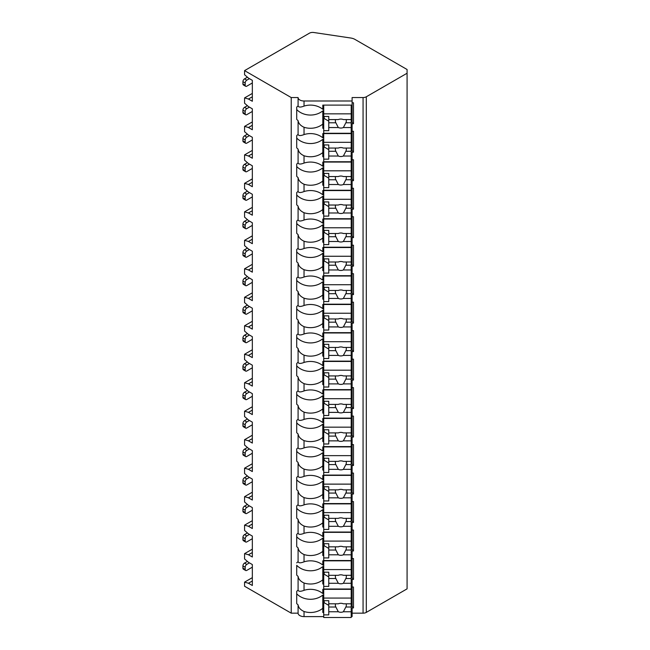 <?xml version="1.0" encoding="UTF-8"?>
<svg xmlns="http://www.w3.org/2000/svg" width="650" height="650" viewBox="0 0 650 650"><rect width="100%" height="100%" fill="white"/><g stroke="black" fill="none" stroke-linecap="round" stroke-linejoin="round"><path stroke-width="0.97" d="M244.571 70.623L291.224 97.557L298.09 97.557A5.947 3.437 0 0 0 304.037 100.994L352.105 100.994L352.105 97.557L363.066 97.557A4.574 2.641 0 0 0 366.299 96.777L407.079 73.239L407.079 69.501L354.941 39.398A9.157 5.289 0 0 0 350.756 38.017L313.787 32.5A4.574 2.641 0 0 0 309.408 33.191L244.571 70.623L244.571 74.734L248.454 78.097L252.338 80.34L252.338 101.27L248.454 99.028L244.571 97.906L244.571 103.22L248.454 106.584L252.338 108.826L252.338 129.756L248.454 127.514L244.571 126.392L244.571 131.698L248.454 135.062L252.338 137.304L252.338 158.243L248.454 156L244.571 154.879L244.571 160.184L248.454 163.548L252.338 165.791L252.338 186.721L248.454 184.478L244.571 183.357L244.571 188.671L248.454 192.034L252.338 194.277L252.338 215.207L248.454 212.964L244.571 211.843L244.571 217.149L248.454 220.512L252.338 222.755L252.338 243.693L248.454 241.451L244.571 240.329L244.571 245.635L248.454 248.999L252.338 251.241L252.338 272.171L248.454 269.929L244.571 268.808L244.571 274.121L248.454 277.485L252.338 279.727L252.338 300.658L248.454 298.415L244.571 297.294L244.571 302.599L248.454 305.963L252.338 308.206L252.338 329.144L248.454 326.901L244.571 325.78L244.571 331.086L248.454 334.449L252.338 336.692L252.338 357.622L248.454 355.379L244.571 354.258L244.571 359.572L248.454 362.936L252.338 365.178L252.338 386.108L248.454 383.866L244.571 382.744L244.571 388.05L248.454 391.414L252.338 393.656L252.338 414.594L248.454 412.352L244.571 411.231L244.571 416.536L248.454 419.9L252.338 422.142L252.338 443.073L248.454 440.83L244.571 439.709L244.571 445.023L248.454 448.386L252.338 450.629L252.338 471.559L248.454 469.316L244.571 468.195L244.571 473.501L248.454 476.864L252.338 479.107L252.338 500.045L248.454 497.802L244.571 496.681L244.571 501.987L248.454 505.351L252.338 507.593L252.338 528.523L248.454 526.281L244.571 525.159L244.571 530.473L248.454 533.837L252.338 536.079L252.338 557.009L248.454 554.767L244.571 553.646L244.571 558.951L248.454 562.315L252.338 564.558L252.338 585.496L248.454 583.253L244.571 582.132L244.571 586.243L291.224 613.169L298.09 613.169A5.947 3.437 0 0 0 304.037 616.606L323.724 616.606M351.195 616.606L352.105 616.606L352.105 612.495L351.195 612.495M352.105 613.169L363.066 613.169A4.574 2.641 0 0 0 366.299 612.398L407.079 588.859L407.079 73.239M352.105 587.007L353.478 587.007L353.478 607.937L352.105 607.937L352.105 609.789L351.195 609.789M352.105 558.521L353.478 558.521L353.478 579.459L352.105 579.459L352.105 584.017L351.195 584.017M352.105 530.043L353.478 530.043L353.478 550.972L352.105 550.972L352.105 555.531L351.195 555.531M352.105 501.556L353.478 501.556L353.478 522.486L352.105 522.486L352.105 527.044L351.195 527.044M352.105 473.07L353.478 473.07L353.478 494.008L352.105 494.008L352.105 498.566L351.195 498.566M352.105 444.592L353.478 444.592L353.478 465.522L352.105 465.522L352.105 470.08L351.195 470.08M352.105 416.106L353.478 416.106L353.478 437.036L352.105 437.036L352.105 441.594L351.195 441.594M352.105 387.619L353.478 387.619L353.478 408.558L352.105 408.558L352.105 413.116L351.195 413.116M352.105 359.141L353.478 359.141L353.478 380.071L352.105 380.071L352.105 384.629L351.195 384.629M352.105 330.655L353.478 330.655L353.478 351.585L352.105 351.585L352.105 356.143L351.195 356.143M352.105 302.169L353.478 302.169L353.478 323.107L352.105 323.107L352.105 327.665L351.195 327.665M352.105 273.691L353.478 273.691L353.478 294.621L352.105 294.621L352.105 299.179L351.195 299.179M352.105 245.204L353.478 245.204L353.478 266.134L352.105 266.134L352.105 270.692L351.195 270.692M352.105 216.718L353.478 216.718L353.478 237.656L352.105 237.656L352.105 242.214L351.195 242.214M352.105 188.24L353.478 188.24L353.478 209.17L352.105 209.17L352.105 213.728L351.195 213.728M352.105 159.754L353.478 159.754L353.478 180.684L352.105 180.684L352.105 185.242L351.195 185.242M352.105 131.268L353.478 131.268L353.478 152.206L352.105 152.206L352.105 156.764L351.195 156.764M352.105 102.789L353.478 102.789L353.478 123.719L352.105 123.719L352.105 128.278L351.195 128.278M298.09 613.169L298.09 604.849A17.396 14.203 180 0 1 296.717 603.574L296.717 591.37A17.396 14.203 180 0 1 298.09 590.094C298.504 591.597 300.487 591.679 304.037 590.322A17.396 14.203 180 0 1 322.806 593.531L322.806 589.322L352.105 589.322L352.105 606.352L353.478 607.937M323.724 609.789L322.806 609.789M322.806 598.163L323.724 598.163M351.195 598.163L352.105 598.163M352.105 128.278L352.105 133.583L322.806 133.583L322.806 137.792A17.396 14.203 180 0 0 304.037 134.582L304.037 127.278A17.396 14.203 180 0 0 322.806 124.069L322.806 110.849A17.396 14.203 180 0 1 296.717 109.574L296.717 107.153A17.396 14.203 180 0 1 298.09 105.877C298.504 107.38 300.487 107.453 304.037 106.104A17.396 14.203 180 0 1 322.806 109.314L322.806 105.105L352.105 105.105L352.105 100.994M296.717 107.153L296.717 119.356A17.396 14.203 180 0 0 298.09 120.632L298.09 134.355A17.396 14.203 180 0 0 296.717 135.639L296.717 147.843A17.396 14.203 180 0 0 298.09 149.118L298.09 162.841C298.504 164.344 300.487 164.426 304.037 163.069A17.396 14.203 180 0 1 322.806 166.278L322.806 162.069L352.105 162.069L352.105 156.764M298.09 162.841A17.396 14.203 180 0 0 296.717 164.117L296.717 176.321A17.396 14.203 180 0 0 298.09 177.596L298.09 191.327C298.504 192.831 300.487 192.904 304.037 191.555A17.396 14.203 180 0 1 322.806 194.764L322.806 190.556L352.105 190.556L352.105 185.242M298.09 191.327A17.396 14.203 180 0 0 296.717 192.603L296.717 204.807A17.396 14.203 180 0 0 298.09 206.082L298.09 219.806C298.504 221.317 300.487 221.39 304.037 220.033A17.396 14.203 180 0 1 322.806 223.243L322.806 219.034L352.105 219.034L352.105 213.728M298.09 219.806A17.396 14.203 180 0 0 296.717 221.089L296.717 233.293A17.396 14.203 180 0 0 298.09 234.569L298.09 248.292C298.504 249.795 300.487 249.876 304.037 248.519A17.396 14.203 180 0 1 322.806 251.729L322.806 247.52L352.105 247.52L352.105 242.214M298.09 248.292A17.396 14.203 180 0 0 296.717 249.568L296.717 261.771A17.396 14.203 180 0 0 298.09 263.047L298.09 276.778C298.504 278.281 300.487 278.354 304.037 277.006A17.396 14.203 180 0 1 322.806 280.215L322.806 276.006L352.105 276.006L352.105 270.692M298.09 276.778A17.396 14.203 180 0 0 296.717 278.054L296.717 290.257A17.396 14.203 180 0 0 298.09 291.533L298.09 305.256C298.504 306.767 300.487 306.841 304.037 305.484A17.396 14.203 180 0 1 322.806 308.693L322.806 304.484L352.105 304.484L352.105 299.179M298.09 305.256A17.396 14.203 180 0 0 296.717 306.54L296.717 318.744A17.396 14.203 180 0 0 298.09 320.019L298.09 333.743C298.504 335.246 300.487 335.327 304.037 333.97A17.396 14.203 180 0 1 322.806 337.179L322.806 332.971L352.105 332.971L352.105 327.665M298.09 333.743A17.396 14.203 180 0 0 296.717 335.018L296.717 347.222A17.396 14.203 180 0 0 298.09 348.498L298.09 362.229C298.504 363.732 300.487 363.805 304.037 362.456A17.396 14.203 180 0 1 322.806 365.666L322.806 361.457L352.105 361.457L352.105 356.143M298.09 362.229A17.396 14.203 180 0 0 296.717 363.504L296.717 375.708A17.396 14.203 180 0 0 298.09 376.984L298.09 390.707C298.504 392.218 300.487 392.291 304.037 390.934A17.396 14.203 180 0 1 322.806 394.144L322.806 389.935L352.105 389.935L352.105 384.629M298.09 390.707A17.396 14.203 180 0 0 296.717 391.991L296.717 404.194A17.396 14.203 180 0 0 298.09 405.47L298.09 419.193C298.504 420.696 300.487 420.777 304.037 419.421A17.396 14.203 180 0 1 322.806 422.63L322.806 418.421L352.105 418.421L352.105 413.116M298.09 419.193A17.396 14.203 180 0 0 296.717 420.469L296.717 432.673A17.396 14.203 180 0 0 298.09 433.948L298.09 447.679C298.504 449.183 300.487 449.256 304.037 447.907A17.396 14.203 180 0 1 322.806 451.116L322.806 446.907L352.105 446.907L352.105 441.594M298.09 447.679A17.396 14.203 180 0 0 296.717 448.955L296.717 461.159A17.396 14.203 180 0 0 298.09 462.434L298.09 476.157C298.504 477.669 300.487 477.742 304.037 476.385A17.396 14.203 180 0 1 322.806 479.594L322.806 475.386L352.105 475.386L352.105 470.08M298.09 476.157A17.396 14.203 180 0 0 296.717 477.441L296.717 489.645A17.396 14.203 180 0 0 298.09 490.921L298.09 504.644C298.504 506.147 300.487 506.228 304.037 504.871A17.396 14.203 180 0 1 322.806 508.081L322.806 503.872L352.105 503.872L352.105 498.566M298.09 504.644A17.396 14.203 180 0 0 296.717 505.919L296.717 518.123A17.396 14.203 180 0 0 298.09 519.399L298.09 533.13C298.504 534.633 300.487 534.706 304.037 533.358A17.396 14.203 180 0 1 322.806 536.567L322.806 532.358L352.105 532.358L352.105 527.044M298.09 533.13A17.396 14.203 180 0 0 296.717 534.406L296.717 546.609A17.396 14.203 180 0 0 298.09 547.885L298.09 561.608C298.504 563.119 300.487 563.192 304.037 561.836A17.396 14.203 180 0 1 322.806 565.045L322.806 560.836L352.105 560.836L352.105 555.531M352.105 589.322L352.105 584.017M352.105 609.789L352.105 612.495M352.105 105.105L352.105 122.135L353.478 123.719M352.105 125.572L351.195 125.572M323.724 125.572L322.806 125.572M322.806 113.937L323.724 113.937M351.195 113.937L352.105 113.937M323.724 128.278L322.806 128.278L322.806 124.069M304.037 163.069L304.037 155.764A17.396 14.203 180 0 0 322.806 152.555L322.806 139.336A17.396 14.203 180 0 1 296.717 138.06L296.717 135.639M323.724 156.764L322.806 156.764L322.806 152.555M304.037 191.555L304.037 184.243A17.396 14.203 180 0 0 322.806 181.033L322.806 167.822A17.396 14.203 180 0 1 296.717 166.546L296.717 164.117M323.724 185.242L322.806 185.242L322.806 181.033M304.037 220.033L304.037 212.729A17.396 14.203 180 0 0 322.806 209.519L322.806 196.3A17.396 14.203 180 0 1 296.717 195.024L296.717 192.603M323.724 213.728L322.806 213.728L322.806 209.519M304.037 248.519L304.037 241.215A17.396 14.203 180 0 0 322.806 238.006L322.806 224.786A17.396 14.203 180 0 1 296.717 223.511L296.717 221.089M323.724 242.214L322.806 242.214L322.806 238.006M304.037 277.006L304.037 269.693A17.396 14.203 180 0 0 322.806 266.484L322.806 253.273A17.396 14.203 180 0 1 296.717 251.997L296.717 249.568M323.724 270.692L322.806 270.692L322.806 266.484M304.037 305.484L304.037 298.179A17.396 14.203 180 0 0 322.806 294.97L322.806 281.751A17.396 14.203 180 0 1 296.717 280.475L296.717 278.054M323.724 299.179L322.806 299.179L322.806 294.97M304.037 333.97L304.037 326.666A17.396 14.203 180 0 0 322.806 323.456L322.806 310.237A17.396 14.203 180 0 1 296.717 308.961L296.717 306.54M323.724 327.665L322.806 327.665L322.806 323.456M304.037 362.456L304.037 355.144A17.396 14.203 180 0 0 322.806 351.934L322.806 338.723A17.396 14.203 180 0 1 296.717 337.447L296.717 335.018M323.724 356.143L322.806 356.143L322.806 351.934M304.037 390.934L304.037 383.63A17.396 14.203 180 0 0 322.806 380.421L322.806 367.201A17.396 14.203 180 0 1 296.717 365.926L296.717 363.504M323.724 384.629L322.806 384.629L322.806 380.421M304.037 419.421L304.037 412.116A17.396 14.203 180 0 0 322.806 408.907L322.806 395.688A17.396 14.203 180 0 1 296.717 394.412L296.717 391.991M323.724 413.116L322.806 413.116L322.806 408.907M304.037 447.907L304.037 440.594A17.396 14.203 180 0 0 322.806 437.385L322.806 424.174A17.396 14.203 180 0 1 296.717 422.898L296.717 420.469M323.724 441.594L322.806 441.594L322.806 437.385M304.037 476.385L304.037 469.081A17.396 14.203 180 0 0 322.806 465.871L322.806 452.652A17.396 14.203 180 0 1 296.717 451.376L296.717 448.955M323.724 470.08L322.806 470.08L322.806 465.871M304.037 504.871L304.037 497.567A17.396 14.203 180 0 0 322.806 494.358L322.806 481.138A17.396 14.203 180 0 1 296.717 479.863L296.717 477.441M323.724 498.566L322.806 498.566L322.806 494.358M304.037 533.358L304.037 526.045A17.396 14.203 180 0 0 322.806 522.836L322.806 509.624A17.396 14.203 180 0 1 296.717 508.349L296.717 505.919M323.724 527.044L322.806 527.044L322.806 522.836M304.037 561.836L304.037 554.531A17.396 14.203 180 0 0 322.806 551.322L322.806 538.102A17.396 14.203 180 0 1 296.717 536.827L296.717 534.406M323.724 555.531L322.806 555.531L322.806 551.322M304.037 590.322L304.037 583.017A17.396 14.203 180 0 0 322.806 579.808L322.806 566.589A17.396 14.203 180 0 1 296.717 565.313L296.717 575.087A17.396 14.203 180 0 0 298.09 576.371L298.09 590.094M323.724 584.017L322.806 584.017L322.806 579.808M323.724 612.495L322.806 612.495L322.806 595.075A17.396 14.203 180 0 1 296.717 593.799L296.717 591.37M304.037 616.606L304.037 611.496A17.396 14.203 180 0 0 322.806 608.286M291.224 613.169L291.224 97.557M298.09 105.877L298.09 97.557M298.09 561.608A17.396 14.203 180 0 0 296.717 562.884M304.037 127.278C300.487 125.637 298.504 123.419 298.09 120.632M298.09 134.355C298.504 135.866 300.487 135.939 304.037 134.582M304.037 155.764C300.487 154.123 298.504 151.905 298.09 149.118M304.037 184.243C300.487 182.601 298.504 180.391 298.09 177.596M304.037 212.729C300.487 211.088 298.504 208.869 298.09 206.082M304.037 241.215C300.487 239.574 298.504 237.356 298.09 234.569M304.037 269.693C300.487 268.052 298.504 265.842 298.09 263.047M304.037 298.179C300.487 296.538 298.504 294.32 298.09 291.533M304.037 326.666C300.487 325.024 298.504 322.806 298.09 320.019M304.037 355.144C300.487 353.502 298.504 351.293 298.09 348.498M304.037 383.63C300.487 381.989 298.504 379.771 298.09 376.984M304.037 412.116C300.487 410.475 298.504 408.257 298.09 405.47M304.037 440.594C300.487 438.953 298.504 436.743 298.09 433.948M304.037 469.081C300.487 467.439 298.504 465.221 298.09 462.434M304.037 497.567C300.487 495.926 298.504 493.707 298.09 490.921M304.037 526.045C300.487 524.404 298.504 522.194 298.09 519.399M304.037 554.531C300.487 552.89 298.504 550.672 298.09 547.885M304.037 583.017C300.487 581.376 298.504 579.158 298.09 576.371M304.037 611.496C300.487 609.854 298.504 607.644 298.09 604.849M352.105 133.583L352.105 150.621L353.478 152.206M352.105 154.058L351.195 154.058M323.724 154.058L322.806 154.058M322.806 142.423L323.724 142.423M351.195 142.423L352.105 142.423M323.724 133.583L323.724 161.761L351.195 161.761L351.195 151.271L345.841 151.271A5.492 4.485 180 0 0 346.336 149.403A5.492 4.485 180 0 0 346.092 148.062M323.724 144.942L328.762 144.942L328.762 148.062L338.325 148.062A5.492 4.485 180 0 1 340.844 147.558A5.492 4.485 180 0 1 343.371 148.062L351.195 148.062L351.195 142.326L323.724 142.326M323.724 159.144L328.762 159.144L328.762 156.032L338.325 156.032A5.492 4.485 180 0 0 340.844 156.528A5.492 4.485 180 0 0 343.371 156.032L351.195 156.032M328.762 156.032L328.762 148.062M335.603 148.062A5.492 4.485 180 0 0 335.351 149.403A5.492 4.485 180 0 0 335.855 151.271L328.762 151.271M335.855 151.271L338.325 156.032M343.371 156.032L345.841 151.271M328.762 149.63L324.179 146.989L324.179 144.942M351.195 151.271L351.195 148.062M351.195 133.583L351.195 142.326M352.105 162.069L352.105 179.099L353.478 180.684M352.105 182.536L351.195 182.536M323.724 182.536L322.806 182.536M322.806 170.909L323.724 170.909M351.195 170.909L352.105 170.909M323.724 162.069L323.724 190.247L351.195 190.247L351.195 179.757L345.841 179.757A5.492 4.485 180 0 0 346.336 177.889A5.492 4.485 180 0 0 346.092 176.548M323.724 173.428L328.762 173.428L328.762 176.548L338.325 176.548A5.492 4.485 180 0 1 340.844 176.044A5.492 4.485 180 0 1 343.371 176.548L351.195 176.548L351.195 170.812L323.724 170.812M323.724 187.631L328.762 187.631L328.762 184.511L338.325 184.511A5.492 4.485 180 0 0 340.844 185.014A5.492 4.485 180 0 0 343.371 184.511L351.195 184.511M328.762 184.511L328.762 176.548M335.603 176.548A5.492 4.485 180 0 0 335.351 177.889A5.492 4.485 180 0 0 335.855 179.757L328.762 179.757M335.855 179.757L338.325 184.511M343.371 184.511L345.841 179.757M328.762 178.116L324.179 175.476L324.179 173.428M351.195 179.757L351.195 176.548M351.195 162.069L351.195 170.812M352.105 190.556L352.105 207.586L353.478 209.17M352.105 211.023L351.195 211.023M323.724 211.023L322.806 211.023M322.806 199.388L323.724 199.388M351.195 199.388L352.105 199.388M323.724 190.556L323.724 218.733L351.195 218.733L351.195 208.236L345.841 208.236A5.492 4.485 180 0 0 346.336 206.367A5.492 4.485 180 0 0 346.092 205.026M323.724 201.914L328.762 201.914L328.762 205.026L338.325 205.026A5.492 4.485 180 0 1 340.844 204.531A5.492 4.485 180 0 1 343.371 205.026L351.195 205.026L351.195 199.29L323.724 199.29M323.724 216.117L328.762 216.117L328.762 212.997L338.325 212.997A5.492 4.485 180 0 0 340.844 213.501A5.492 4.485 180 0 0 343.371 212.997L351.195 212.997M328.762 212.997L328.762 205.026M335.603 205.026A5.492 4.485 180 0 0 335.351 206.367A5.492 4.485 180 0 0 335.855 208.236L328.762 208.236M335.855 208.236L338.325 212.997M343.371 212.997L345.841 208.236M328.762 206.602L324.179 203.954L324.179 201.914M351.195 208.236L351.195 205.026M351.195 190.556L351.195 199.29M352.105 219.034L352.105 236.072L353.478 237.656M352.105 239.501L351.195 239.501M323.724 239.501L322.806 239.501M322.806 227.874L323.724 227.874M351.195 227.874L352.105 227.874M323.724 219.034L323.724 247.211L351.195 247.211L351.195 236.722L345.841 236.722A5.492 4.485 180 0 0 346.336 234.853A5.492 4.485 180 0 0 346.092 233.512M323.724 230.393L328.762 230.393L328.762 233.512L338.325 233.512A5.492 4.485 180 0 1 340.844 233.009A5.492 4.485 180 0 1 343.371 233.512L351.195 233.512L351.195 227.776L323.724 227.776M323.724 244.595L328.762 244.595L328.762 241.483L338.325 241.483A5.492 4.485 180 0 0 340.844 241.979A5.492 4.485 180 0 0 343.371 241.483L351.195 241.483M328.762 241.483L328.762 233.512M335.603 233.512A5.492 4.485 180 0 0 335.351 234.853A5.492 4.485 180 0 0 335.855 236.722L328.762 236.722M335.855 236.722L338.325 241.483M343.371 241.483L345.841 236.722M328.762 235.081L324.179 232.44L324.179 230.393M351.195 236.722L351.195 233.512M351.195 219.034L351.195 227.776M352.105 247.52L352.105 264.55L353.478 266.134M352.105 267.987L351.195 267.987M323.724 267.987L322.806 267.987M322.806 256.36L323.724 256.36M351.195 256.36L352.105 256.36M323.724 247.52L323.724 275.697L351.195 275.697L351.195 265.208L345.841 265.208A5.492 4.485 180 0 0 346.336 263.339A5.492 4.485 180 0 0 346.092 261.999M323.724 258.879L328.762 258.879L328.762 261.999L338.325 261.999A5.492 4.485 180 0 1 340.844 261.495A5.492 4.485 180 0 1 343.371 261.999L351.195 261.999L351.195 256.262L323.724 256.262M323.724 273.081L328.762 273.081L328.762 269.961L338.325 269.961A5.492 4.485 180 0 0 340.844 270.465A5.492 4.485 180 0 0 343.371 269.961L351.195 269.961M328.762 269.961L328.762 261.999M335.603 261.999A5.492 4.485 180 0 0 335.351 263.339A5.492 4.485 180 0 0 335.855 265.208L328.762 265.208M335.855 265.208L338.325 269.961M343.371 269.961L345.841 265.208M328.762 263.567L324.179 260.926L324.179 258.879M351.195 265.208L351.195 261.999M351.195 247.52L351.195 256.262M352.105 276.006L352.105 293.036L353.478 294.621M352.105 296.473L351.195 296.473M323.724 296.473L322.806 296.473M322.806 284.838L323.724 284.838M351.195 284.838L352.105 284.838M323.724 276.006L323.724 304.184L351.195 304.184L351.195 293.686L345.841 293.686A5.492 4.485 180 0 0 346.336 291.817A5.492 4.485 180 0 0 346.092 290.477M323.724 287.357L328.762 287.357L328.762 290.477L338.325 290.477A5.492 4.485 180 0 1 340.844 289.981A5.492 4.485 180 0 1 343.371 290.477L351.195 290.477L351.195 284.741L323.724 284.741M323.724 301.567L328.762 301.567L328.762 298.447L338.325 298.447A5.492 4.485 180 0 0 340.844 298.951A5.492 4.485 180 0 0 343.371 298.447L351.195 298.447M328.762 298.447L328.762 290.477M335.603 290.477A5.492 4.485 180 0 0 335.351 291.817A5.492 4.485 180 0 0 335.855 293.686L328.762 293.686M335.855 293.686L338.325 298.447M343.371 298.447L345.841 293.686M328.762 292.053L324.179 289.404L324.179 287.357M351.195 293.686L351.195 290.477M351.195 276.006L351.195 284.741M352.105 304.484L352.105 321.523L353.478 323.107M352.105 324.951L351.195 324.951M323.724 324.951L322.806 324.951M322.806 313.324L323.724 313.324M351.195 313.324L352.105 313.324M323.724 304.484L323.724 332.662L351.195 332.662L351.195 322.173L345.841 322.173A5.492 4.485 180 0 0 346.336 320.304A5.492 4.485 180 0 0 346.092 318.963M323.724 315.843L328.762 315.843L328.762 318.963L338.325 318.963A5.492 4.485 180 0 1 340.844 318.459A5.492 4.485 180 0 1 343.371 318.963L351.195 318.963L351.195 313.227L323.724 313.227M323.724 330.046L328.762 330.046L328.762 326.934L338.325 326.934A5.492 4.485 180 0 0 340.844 327.429A5.492 4.485 180 0 0 343.371 326.934L351.195 326.934M328.762 326.934L328.762 318.963M335.603 318.963A5.492 4.485 180 0 0 335.351 320.304A5.492 4.485 180 0 0 335.855 322.173L328.762 322.173M335.855 322.173L338.325 326.934M343.371 326.934L345.841 322.173M328.762 320.531L324.179 317.891L324.179 315.843M351.195 322.173L351.195 318.963M351.195 304.484L351.195 313.227M352.105 332.971L352.105 350.001L353.478 351.585M352.105 353.438L351.195 353.438M323.724 353.438L322.806 353.438M322.806 341.811L323.724 341.811M351.195 341.811L352.105 341.811M323.724 332.971L323.724 361.148L351.195 361.148L351.195 350.659L345.841 350.659A5.492 4.485 180 0 0 346.336 348.79A5.492 4.485 180 0 0 346.092 347.449M323.724 344.329L328.762 344.329L328.762 347.449L338.325 347.449A5.492 4.485 180 0 1 340.844 346.946A5.492 4.485 180 0 1 343.371 347.449L351.195 347.449L351.195 341.713L323.724 341.713M323.724 358.532L328.762 358.532L328.762 355.412L338.325 355.412A5.492 4.485 180 0 0 340.844 355.916A5.492 4.485 180 0 0 343.371 355.412L351.195 355.412M328.762 355.412L328.762 347.449M335.603 347.449A5.492 4.485 180 0 0 335.351 348.79A5.492 4.485 180 0 0 335.855 350.659L328.762 350.659M335.855 350.659L338.325 355.412M343.371 355.412L345.841 350.659M328.762 349.017L324.179 346.377L324.179 344.329M351.195 350.659L351.195 347.449M351.195 332.971L351.195 341.713M352.105 361.457L352.105 378.487L353.478 380.071M352.105 381.924L351.195 381.924M323.724 381.924L322.806 381.924M322.806 370.289L323.724 370.289M351.195 370.289L352.105 370.289M323.724 361.457L323.724 389.634L351.195 389.634L351.195 379.137L345.841 379.137A5.492 4.485 180 0 0 346.336 377.268A5.492 4.485 180 0 0 346.092 375.928M323.724 372.808L328.762 372.808L328.762 375.928L338.325 375.928A5.492 4.485 180 0 1 340.844 375.432A5.492 4.485 180 0 1 343.371 375.928L351.195 375.928L351.195 370.191L323.724 370.191M323.724 387.018L328.762 387.018L328.762 383.898L338.325 383.898A5.492 4.485 180 0 0 340.844 384.402A5.492 4.485 180 0 0 343.371 383.898L351.195 383.898M328.762 383.898L328.762 375.928M335.603 375.928A5.492 4.485 180 0 0 335.351 377.268A5.492 4.485 180 0 0 335.855 379.137L328.762 379.137M335.855 379.137L338.325 383.898M343.371 383.898L345.841 379.137M328.762 377.504L324.179 374.855L324.179 372.808M351.195 379.137L351.195 375.928M351.195 361.457L351.195 370.191M352.105 389.935L352.105 406.973L353.478 408.558M352.105 410.402L351.195 410.402M323.724 410.402L322.806 410.402M322.806 398.775L323.724 398.775M351.195 398.775L352.105 398.775M323.724 389.935L323.724 418.113L351.195 418.113L351.195 407.623L345.841 407.623A5.492 4.485 180 0 0 346.336 405.754A5.492 4.485 180 0 0 346.092 404.414M323.724 401.294L328.762 401.294L328.762 404.414L338.325 404.414A5.492 4.485 180 0 1 340.844 403.91A5.492 4.485 180 0 1 343.371 404.414L351.195 404.414L351.195 398.678L323.724 398.678M323.724 415.496L328.762 415.496L328.762 412.384L338.325 412.384A5.492 4.485 180 0 0 340.844 412.88A5.492 4.485 180 0 0 343.371 412.384L351.195 412.384M328.762 412.384L328.762 404.414M335.603 404.414A5.492 4.485 180 0 0 335.351 405.754A5.492 4.485 180 0 0 335.855 407.623L328.762 407.623M335.855 407.623L338.325 412.384M343.371 412.384L345.841 407.623M328.762 405.982L324.179 403.341L324.179 401.294M351.195 407.623L351.195 404.414M351.195 389.935L351.195 398.678M352.105 418.421L352.105 435.451L353.478 437.036M352.105 438.888L351.195 438.888M323.724 438.888L322.806 438.888M322.806 427.261L323.724 427.261M351.195 427.261L352.105 427.261M323.724 418.421L323.724 446.599L351.195 446.599L351.195 436.109L345.841 436.109A5.492 4.485 180 0 0 346.336 434.241A5.492 4.485 180 0 0 346.092 432.9M323.724 429.78L328.762 429.78L328.762 432.9L338.325 432.9A5.492 4.485 180 0 1 340.844 432.396A5.492 4.485 180 0 1 343.371 432.9L351.195 432.9L351.195 427.164L323.724 427.164M323.724 443.983L328.762 443.983L328.762 440.863L338.325 440.863A5.492 4.485 180 0 0 340.844 441.366A5.492 4.485 180 0 0 343.371 440.863L351.195 440.863M328.762 440.863L328.762 432.9M335.603 432.9A5.492 4.485 180 0 0 335.351 434.241A5.492 4.485 180 0 0 335.855 436.109L328.762 436.109M335.855 436.109L338.325 440.863M343.371 440.863L345.841 436.109M328.762 434.468L324.179 431.827L324.179 429.78M351.195 436.109L351.195 432.9M351.195 418.421L351.195 427.164M352.105 446.907L352.105 463.938L353.478 465.522M352.105 467.374L351.195 467.374M323.724 467.374L322.806 467.374M322.806 455.739L323.724 455.739M351.195 455.739L352.105 455.739M323.724 446.907L323.724 475.085L351.195 475.085L351.195 464.587L345.841 464.587A5.492 4.485 180 0 0 346.336 462.719A5.492 4.485 180 0 0 346.092 461.378M323.724 458.258L328.762 458.258L328.762 461.378L338.325 461.378A5.492 4.485 180 0 1 340.844 460.874A5.492 4.485 180 0 1 343.371 461.378L351.195 461.378L351.195 455.642L323.724 455.642M323.724 472.469L328.762 472.469L328.762 469.349L338.325 469.349A5.492 4.485 180 0 0 340.844 469.852A5.492 4.485 180 0 0 343.371 469.349L351.195 469.349M328.762 469.349L328.762 461.378M335.603 461.378A5.492 4.485 180 0 0 335.351 462.719A5.492 4.485 180 0 0 335.855 464.587L328.762 464.587M335.855 464.587L338.325 469.349M343.371 469.349L345.841 464.587M328.762 462.954L324.179 460.306L324.179 458.258M351.195 464.587L351.195 461.378M351.195 446.907L351.195 455.642M352.105 475.386L352.105 492.416L353.478 494.008M352.105 495.852L351.195 495.852M323.724 495.852L322.806 495.852M322.806 484.226L323.724 484.226M351.195 484.226L352.105 484.226M323.724 475.386L323.724 503.563L351.195 503.563L351.195 493.074L345.841 493.074A5.492 4.485 180 0 0 346.336 491.205A5.492 4.485 180 0 0 346.092 489.864M323.724 486.744L328.762 486.744L328.762 489.864L338.325 489.864A5.492 4.485 180 0 1 340.844 489.361A5.492 4.485 180 0 1 343.371 489.864L351.195 489.864L351.195 484.128L323.724 484.128M323.724 500.947L328.762 500.947L328.762 497.835L338.325 497.835A5.492 4.485 180 0 0 340.844 498.331A5.492 4.485 180 0 0 343.371 497.835L351.195 497.835M328.762 497.835L328.762 489.864M335.603 489.864A5.492 4.485 180 0 0 335.351 491.205A5.492 4.485 180 0 0 335.855 493.074L328.762 493.074M335.855 493.074L338.325 497.835M343.371 497.835L345.841 493.074M328.762 491.433L324.179 488.792L324.179 486.744M351.195 493.074L351.195 489.864M351.195 475.386L351.195 484.128M352.105 503.872L352.105 520.902L353.478 522.486M352.105 524.339L351.195 524.339M323.724 524.339L322.806 524.339M322.806 512.712L323.724 512.712M351.195 512.712L352.105 512.712M323.724 503.872L323.724 532.049L351.195 532.049L351.195 521.56L345.841 521.56A5.492 4.485 180 0 0 346.336 519.691A5.492 4.485 180 0 0 346.092 518.351M323.724 515.231L328.762 515.231L328.762 518.351L338.325 518.351A5.492 4.485 180 0 1 340.844 517.847A5.492 4.485 180 0 1 343.371 518.351L351.195 518.351L351.195 512.614L323.724 512.614M323.724 529.433L328.762 529.433L328.762 526.313L338.325 526.313A5.492 4.485 180 0 0 340.844 526.817A5.492 4.485 180 0 0 343.371 526.313L351.195 526.313M328.762 526.313L328.762 518.351M335.603 518.351A5.492 4.485 180 0 0 335.351 519.691A5.492 4.485 180 0 0 335.855 521.56L328.762 521.56M335.855 521.56L338.325 526.313M343.371 526.313L345.841 521.56M328.762 519.919L324.179 517.278L324.179 515.231M351.195 521.56L351.195 518.351M351.195 503.872L351.195 512.614M352.105 532.358L352.105 549.388L353.478 550.972M352.105 552.825L351.195 552.825M323.724 552.825L322.806 552.825M322.806 541.19L323.724 541.19M351.195 541.19L352.105 541.19M323.724 532.358L323.724 560.536L351.195 560.536L351.195 550.038L345.841 550.038A5.492 4.485 180 0 0 346.336 548.169A5.492 4.485 180 0 0 346.092 546.829M323.724 543.709L328.762 543.709L328.762 546.829L338.325 546.829A5.492 4.485 180 0 1 340.844 546.325A5.492 4.485 180 0 1 343.371 546.829L351.195 546.829L351.195 541.092L323.724 541.092M323.724 557.919L328.762 557.919L328.762 554.799L338.325 554.799A5.492 4.485 180 0 0 340.844 555.303A5.492 4.485 180 0 0 343.371 554.799L351.195 554.799M328.762 554.799L328.762 546.829M335.603 546.829A5.492 4.485 180 0 0 335.351 548.169A5.492 4.485 180 0 0 335.855 550.038L328.762 550.038M335.855 550.038L338.325 554.799M343.371 554.799L345.841 550.038M328.762 548.405L324.179 545.756L324.179 543.709M351.195 550.038L351.195 546.829M351.195 532.358L351.195 541.092M352.105 560.836L352.105 577.866L353.478 579.459M352.105 581.303L351.195 581.303M323.724 581.303L322.806 581.303M322.806 569.676L323.724 569.676M351.195 569.676L352.105 569.676M323.724 560.836L323.724 589.014L351.195 589.014L351.195 578.524L345.841 578.524A5.492 4.485 180 0 0 346.336 576.656A5.492 4.485 180 0 0 346.092 575.315M323.724 572.195L328.762 572.195L328.762 575.315L338.325 575.315A5.492 4.485 180 0 1 340.844 574.811A5.492 4.485 180 0 1 343.371 575.315L351.195 575.315L351.195 569.579L323.724 569.579M323.724 586.398L328.762 586.398L328.762 583.286L338.325 583.286A5.492 4.485 180 0 0 340.844 583.781A5.492 4.485 180 0 0 343.371 583.286L351.195 583.286M328.762 583.286L328.762 575.315M335.603 575.315A5.492 4.485 180 0 0 335.351 576.656A5.492 4.485 180 0 0 335.855 578.524L328.762 578.524M335.855 578.524L338.325 583.286M343.371 583.286L345.841 578.524M328.762 576.883L324.179 574.242L324.179 572.195M351.195 578.524L351.195 575.315M351.195 560.836L351.195 569.579M323.724 589.322L323.724 617.5L351.195 617.5L351.195 607.011L345.841 607.011A5.492 4.485 180 0 0 346.336 605.142A5.492 4.485 180 0 0 346.092 603.801M323.724 600.681L328.762 600.681L328.762 603.801L338.325 603.801A5.492 4.485 180 0 1 340.844 603.298A5.492 4.485 180 0 1 343.371 603.801L351.195 603.801L351.195 598.065L323.724 598.065M323.724 614.884L328.762 614.884L328.762 611.764L338.325 611.764A5.492 4.485 180 0 0 340.844 612.267A5.492 4.485 180 0 0 343.371 611.764L351.195 611.764M328.762 611.764L328.762 603.801M335.603 603.801A5.492 4.485 180 0 0 335.351 605.142A5.492 4.485 180 0 0 335.855 607.011L328.762 607.011M335.855 607.011L338.325 611.764M343.371 611.764L345.841 607.011M328.762 605.369L324.179 602.729L324.179 600.681M351.195 607.011L351.195 603.801M351.195 589.322L351.195 598.065M248.454 99.028L252.338 96.785M244.571 97.906L252.338 93.421M244.571 126.392L252.338 121.907M244.571 154.879L252.338 150.394M244.571 183.357L252.338 178.872M244.571 211.843L252.338 207.358M244.571 240.329L252.338 235.844M244.571 268.808L252.338 264.322M244.571 297.294L252.338 292.809M244.571 325.78L252.338 321.295M244.571 354.258L252.338 349.773M244.571 382.744L252.338 378.259M244.571 411.231L252.338 406.746M244.571 439.709L252.338 435.224M244.571 468.195L252.338 463.71M244.571 496.681L252.338 492.196M244.571 525.159L252.338 520.674M244.571 553.646L252.338 549.161M244.571 582.132L252.338 577.647M248.454 127.514L252.338 125.271M252.338 111.442L246.805 114.636A2.291 1.324 120 0 1 245.659 114.749A2.291 1.324 120 0 1 245.188 113.701L245.188 111.459A2.291 1.324 120 0 1 246.805 108.656L249.429 107.144M245.659 114.749L243.393 113.441A2.291 1.324 -60 0 1 242.921 112.393L242.921 110.151A2.291 1.324 -60 0 1 244.538 107.347L247.422 105.682M248.454 156L252.338 153.757M252.338 139.929L246.805 143.122A2.291 1.324 120 0 1 245.659 143.236A2.291 1.324 120 0 1 245.188 142.188L245.188 139.945A2.291 1.324 120 0 1 246.805 137.142L249.429 135.623M245.659 143.236L243.393 141.928A2.291 1.324 -60 0 1 242.921 140.879L242.921 138.637A2.291 1.324 -60 0 1 244.538 135.834L247.422 134.168M248.454 184.478L252.338 182.236M252.338 168.407L246.805 171.608A2.291 1.324 120 0 1 245.659 171.714A2.291 1.324 120 0 1 245.188 170.674L245.188 168.423A2.291 1.324 120 0 1 246.805 165.62L249.429 164.109M245.659 171.714L243.393 170.406A2.291 1.324 -60 0 1 242.921 169.357L242.921 167.115A2.291 1.324 -60 0 1 244.538 164.312L247.422 162.654M248.454 212.964L252.338 210.722M252.338 196.893L246.805 200.086A2.291 1.324 120 0 1 245.659 200.2A2.291 1.324 120 0 1 245.188 199.152L245.188 196.909A2.291 1.324 120 0 1 246.805 194.106L249.429 192.595M245.659 200.2L243.393 198.892A2.291 1.324 -60 0 1 242.921 197.844L242.921 195.601A2.291 1.324 -60 0 1 244.538 192.798L247.422 191.132M248.454 241.451L252.338 239.208M252.338 225.371L246.805 228.572A2.291 1.324 120 0 1 245.659 228.686A2.291 1.324 120 0 1 245.188 227.638L245.188 225.396A2.291 1.324 120 0 1 246.805 222.592L249.429 221.073M245.659 228.686L243.393 227.378A2.291 1.324 -60 0 1 242.921 226.33L242.921 224.088A2.291 1.324 -60 0 1 244.538 221.284L247.422 219.619M248.454 269.929L252.338 267.686M252.338 253.857L246.805 257.059A2.291 1.324 120 0 1 245.659 257.164A2.291 1.324 120 0 1 245.188 256.116L245.188 253.874A2.291 1.324 120 0 1 246.805 251.071L249.429 249.559M245.659 257.164L243.393 255.856A2.291 1.324 -60 0 1 242.921 254.808L242.921 252.566A2.291 1.324 -60 0 1 244.538 249.762L247.422 248.105M248.454 298.415L252.338 296.173M252.338 282.344L246.805 285.537A2.291 1.324 120 0 1 245.659 285.651A2.291 1.324 120 0 1 245.188 284.602L245.188 282.36A2.291 1.324 120 0 1 246.805 279.557L249.429 278.046M245.659 285.651L243.393 284.342A2.291 1.324 -60 0 1 242.921 283.294L242.921 281.052A2.291 1.324 -60 0 1 244.538 278.249L247.422 276.583M248.454 326.901L252.338 324.659M252.338 310.822L246.805 314.023A2.291 1.324 120 0 1 245.659 314.137A2.291 1.324 120 0 1 245.188 313.089L245.188 310.846A2.291 1.324 120 0 1 246.805 308.043L249.429 306.524M245.659 314.137L243.393 312.829A2.291 1.324 -60 0 1 242.921 311.781L242.921 309.538A2.291 1.324 -60 0 1 244.538 306.735L247.422 305.069M248.454 355.379L252.338 353.137M252.338 339.308L246.805 342.501A2.291 1.324 120 0 1 245.659 342.615A2.291 1.324 120 0 1 245.188 341.567L245.188 339.324A2.291 1.324 120 0 1 246.805 336.521L249.429 335.01M245.659 342.615L243.393 341.307A2.291 1.324 -60 0 1 242.921 340.259L242.921 338.016A2.291 1.324 -60 0 1 244.538 335.213L247.422 333.556M248.454 383.866L252.338 381.623M252.338 367.794L246.805 370.988A2.291 1.324 120 0 1 245.659 371.101A2.291 1.324 120 0 1 245.188 370.053L245.188 367.811A2.291 1.324 120 0 1 246.805 365.007L249.429 363.496M245.659 371.101L243.393 369.793A2.291 1.324 -60 0 1 242.921 368.745L242.921 366.502A2.291 1.324 -60 0 1 244.538 363.699L247.422 362.034M248.454 412.352L252.338 410.109M252.338 396.273L246.805 399.474A2.291 1.324 120 0 1 245.659 399.588A2.291 1.324 120 0 1 245.188 398.539L245.188 396.297A2.291 1.324 120 0 1 246.805 393.494L249.429 391.974M245.659 399.588L243.393 398.279A2.291 1.324 -60 0 1 242.921 397.231L242.921 394.989A2.291 1.324 -60 0 1 244.538 392.186L247.422 390.52M248.454 440.83L252.338 438.587M252.338 424.759L246.805 427.952A2.291 1.324 120 0 1 245.659 428.066A2.291 1.324 120 0 1 245.188 427.017L245.188 424.775A2.291 1.324 120 0 1 246.805 421.972L249.429 420.461M245.659 428.066L243.393 426.757A2.291 1.324 -60 0 1 242.921 425.709L242.921 423.467A2.291 1.324 -60 0 1 244.538 420.664L247.422 419.006M248.454 469.316L252.338 467.074M252.338 453.245L246.805 456.438A2.291 1.324 120 0 1 245.659 456.552A2.291 1.324 120 0 1 245.188 455.504L245.188 453.261A2.291 1.324 120 0 1 246.805 450.458L249.429 448.947M245.659 456.552L243.393 455.244A2.291 1.324 -60 0 1 242.921 454.196L242.921 451.953A2.291 1.324 -60 0 1 244.538 449.15L247.422 447.484M248.454 497.802L252.338 495.56M252.338 481.723L246.805 484.924A2.291 1.324 120 0 1 245.659 485.038A2.291 1.324 120 0 1 245.188 483.99L245.188 481.747A2.291 1.324 120 0 1 246.805 478.944L249.429 477.425M245.659 485.038L243.393 483.73A2.291 1.324 -60 0 1 242.921 482.682L242.921 480.439A2.291 1.324 -60 0 1 244.538 477.636L247.422 475.971M248.454 526.281L252.338 524.038M252.338 510.209L246.805 513.403A2.291 1.324 120 0 1 245.659 513.516A2.291 1.324 120 0 1 245.188 512.468L245.188 510.226A2.291 1.324 120 0 1 246.805 507.423L249.429 505.911M245.659 513.516L243.393 512.208A2.291 1.324 -60 0 1 242.921 511.16L242.921 508.918A2.291 1.324 -60 0 1 244.538 506.114L247.422 504.457M248.454 554.767L252.338 552.524M252.338 538.696L246.805 541.889A2.291 1.324 120 0 1 245.659 542.003A2.291 1.324 120 0 1 245.188 540.954L245.188 538.712A2.291 1.324 120 0 1 246.805 535.909L249.429 534.398M245.659 542.003L243.393 540.694A2.291 1.324 -60 0 1 242.921 539.646L242.921 537.404A2.291 1.324 -60 0 1 244.538 534.601L247.422 532.935M248.454 583.253L252.338 581.011M252.338 82.956L246.805 86.157A2.291 1.324 120 0 1 245.659 86.271A2.291 1.324 120 0 1 245.188 85.223L245.188 82.981A2.291 1.324 120 0 1 246.805 80.169L249.429 78.658M245.659 86.271L243.393 84.955A2.291 1.324 -60 0 1 242.921 83.915L242.921 81.664A2.291 1.324 -60 0 1 244.538 78.861L247.422 77.204M252.338 567.174L246.805 570.375A2.291 1.324 120 0 1 245.659 570.489A2.291 1.324 120 0 1 245.188 569.441L245.188 567.198A2.291 1.324 120 0 1 246.805 564.395L249.429 562.876M245.659 570.489L243.393 569.181A2.291 1.324 -60 0 1 242.921 568.133L242.921 565.89A2.291 1.324 -60 0 1 244.538 563.087L247.422 561.421M323.724 105.105L323.724 133.282L351.195 133.282L351.195 122.785L345.841 122.785A5.492 4.485 180 0 0 346.336 120.916A5.492 4.485 180 0 0 346.092 119.576M323.724 116.464L328.762 116.464L328.762 119.576L338.325 119.576A5.492 4.485 180 0 1 340.844 119.08A5.492 4.485 180 0 1 343.371 119.576L351.195 119.576L351.195 113.839L323.724 113.839M323.724 130.666L328.762 130.666L328.762 127.546L338.325 127.546A5.492 4.485 180 0 0 340.844 128.05A5.492 4.485 180 0 0 343.371 127.546L351.195 127.546M328.762 127.546L328.762 119.576M335.603 119.576A5.492 4.485 180 0 0 335.351 120.916A5.492 4.485 180 0 0 335.855 122.785L328.762 122.785M335.855 122.785L338.325 127.546M343.371 127.546L345.841 122.785M328.762 121.152L324.179 118.503L324.179 116.464M351.195 122.785L351.195 119.576M351.195 105.105L351.195 113.839M366.299 612.398L366.299 96.777M363.066 613.169L363.066 97.557M304.037 106.104L304.037 100.994M242.921 112.393L245.188 113.701M244.538 107.347L246.805 108.656M242.921 110.151L245.188 111.459M242.921 140.879L245.188 142.188M244.538 135.834L246.805 137.142M242.921 138.637L245.188 139.945M242.921 169.357L245.188 170.674M244.538 164.312L246.805 165.62M242.921 167.115L245.188 168.423M242.921 197.844L245.188 199.152M244.538 192.798L246.805 194.106M242.921 195.601L245.188 196.909M242.921 226.33L245.188 227.638M244.538 221.284L246.805 222.592M242.921 224.088L245.188 225.396M242.921 254.808L245.188 256.116M244.538 249.762L246.805 251.071M242.921 252.566L245.188 253.874M242.921 283.294L245.188 284.602M244.538 278.249L246.805 279.557M242.921 281.052L245.188 282.36M242.921 311.781L245.188 313.089M244.538 306.735L246.805 308.043M242.921 309.538L245.188 310.846M242.921 340.259L245.188 341.567M244.538 335.213L246.805 336.521M242.921 338.016L245.188 339.324M242.921 368.745L245.188 370.053M244.538 363.699L246.805 365.007M242.921 366.502L245.188 367.811M242.921 397.231L245.188 398.539M244.538 392.186L246.805 393.494M242.921 394.989L245.188 396.297M242.921 425.709L245.188 427.017M244.538 420.664L246.805 421.972M242.921 423.467L245.188 424.775M242.921 454.196L245.188 455.504M244.538 449.15L246.805 450.458M242.921 451.953L245.188 453.261M242.921 482.682L245.188 483.99M244.538 477.636L246.805 478.944M242.921 480.439L245.188 481.747M242.921 511.16L245.188 512.468M244.538 506.114L246.805 507.423M242.921 508.918L245.188 510.226M242.921 539.646L245.188 540.954M244.538 534.601L246.805 535.909M242.921 537.404L245.188 538.712M242.921 83.915L245.188 85.223M244.538 78.861L246.805 80.169M242.921 81.664L245.188 82.981M242.921 568.133L245.188 569.441M244.538 563.087L246.805 564.395M242.921 565.89L245.188 567.198"/></g></svg>
